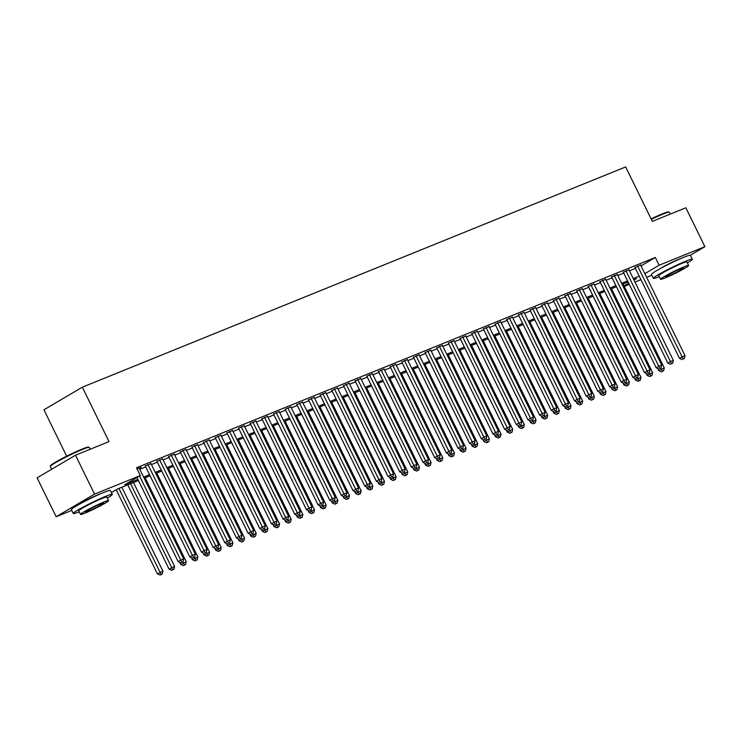 <?xml version="1.0" encoding="UTF-8"?>
<svg xmlns="http://www.w3.org/2000/svg" width="742" height="742" viewBox="0 0 742 742"><rect width="100%" height="100%" fill="white"/><g stroke="black" fill="none" stroke-linecap="round" stroke-linejoin="round"><path stroke-width="1.11" d="M79.561 504.115A13.551 1.002 -26.1 0 1 98.603 494.506A13.551 1.002 -26.1 0 1 101.042 493.588M659.601 268.975A13.551 1.002 -26.1 0 1 678.642 259.366A13.551 1.002 -26.1 0 1 681.082 258.448M66.669 456.182L43.945 409.807L82.343 387.185L625.654 166.931L652.329 221.376L685.849 207.788L704.9 246.678L690.31 255.276M651.819 275.254L646.644 277.35M640.94 279.66L634.985 282.071M629.281 284.39L624.337 286.393M71.779 510.394L56.151 516.729L94.549 494.107L140.312 475.557L124.739 484.73L137.891 479.397M94.549 494.107L75.499 455.217L37.1 477.839L56.151 516.729M139.32 468.369L141.221 467.247L137.066 468.935M150.978 463.639L145.33 466.059M162.637 458.918L156.989 461.329M174.296 454.187L168.647 456.608M185.954 449.457L180.306 451.878M197.613 444.736L191.965 447.157M209.272 440.006L203.623 442.427M220.93 435.285L215.282 437.697M232.589 430.555L226.941 432.976M244.248 425.825L238.599 428.245M255.907 421.104L250.258 423.524M267.565 416.373L261.917 418.794M279.224 411.652L273.575 414.064M290.892 406.922L285.234 409.343M302.55 402.192L296.893 404.613M314.209 397.471L308.551 399.892M325.868 392.741L320.21 395.161M337.527 388.02L331.869 390.44M349.185 383.289L343.527 385.71M360.844 378.568L355.186 380.98M372.503 373.838L366.845 376.259M384.161 369.108L378.513 371.529M395.82 364.387L390.171 366.808M407.479 359.657L401.83 362.077M419.137 354.936L413.489 357.347M430.796 350.205L425.147 352.626M442.455 345.475L436.806 347.896M454.113 340.754L448.465 343.175M465.772 336.024L460.123 338.445M477.431 331.303L471.782 333.714M489.089 326.573L483.441 328.994M500.748 321.842L495.099 324.263M512.407 317.122L506.758 319.542M524.065 312.391L518.417 314.812M535.724 307.67L530.076 310.091M547.383 302.94L541.734 305.361M559.051 298.219L553.393 300.631M570.709 293.489L565.052 295.91M582.368 288.759L576.71 291.179M594.027 284.038L588.369 286.458M605.685 279.307L600.028 281.728M617.344 274.586L611.686 276.998M629.003 269.856L623.345 272.277M641.023 265.877L655.325 257.455L136.5 467.775L140.312 475.557M139.784 469.306L145.738 466.894M151.442 464.585L157.397 462.164M163.101 459.855L169.055 457.443M174.76 455.134L180.714 452.713M186.418 450.403L192.373 447.992M198.077 445.673L204.031 443.262M209.736 440.952L215.69 438.531M221.394 436.222L227.349 433.81M233.053 431.501L239.007 429.08M244.712 426.771L250.666 424.359M256.37 422.04L262.325 419.629M268.029 417.319L273.983 414.908M279.688 412.589L285.642 410.178M291.346 407.868L297.301 405.447M303.005 403.138L308.96 400.726M314.664 398.408L320.618 395.996M326.322 393.687L332.277 391.275M337.981 388.956L343.945 386.545M349.64 384.235L355.603 381.815M361.308 379.505L367.262 377.094M372.966 374.784L378.921 372.363M384.625 370.054L390.58 367.642M396.284 365.324L402.238 362.912M407.942 360.603L413.897 358.182M419.601 355.872L425.556 353.461M431.26 351.151L437.214 348.731M442.918 346.421L448.873 344.01M454.577 341.691L460.532 339.279M466.236 336.97L472.19 334.549M477.894 332.24L483.849 329.828M489.553 327.519L495.508 325.098M501.212 322.789L507.166 320.377M512.87 318.058L518.825 315.647M524.529 313.337L530.484 310.926M536.188 308.607L542.142 306.196M547.846 303.886L553.801 301.465M559.505 299.156L565.46 296.744M571.164 294.426L577.118 292.014M582.822 289.705L588.777 287.293M594.481 284.974L600.445 282.563M606.14 280.253L612.104 277.833M617.808 275.523L623.762 273.112M629.466 270.802L635.421 268.381M640.661 265.126L635.013 267.547M75.499 455.217L109.018 441.629L82.343 387.185M655.325 257.455L659.137 265.228L704.9 246.678M644.835 273.659L659.137 265.228M143.586 477.087L149.55 474.676M155.254 472.357L161.209 469.946M166.913 467.636L172.867 465.215M178.572 462.906L184.526 460.494M190.23 458.185L196.185 455.764M201.889 453.455L207.843 451.043M213.548 448.725L219.502 446.313M225.206 444.004L231.161 441.583M236.865 439.273L242.82 436.862M248.524 434.552L254.478 432.132M260.182 429.822L266.137 427.411M271.841 425.092L277.796 422.68M283.5 420.371L289.454 417.959M295.158 415.641L301.113 413.229M306.817 410.92L312.772 408.499M318.476 406.189L324.43 403.778M330.134 401.459L336.089 399.048M341.793 396.738L347.748 394.327M353.452 392.008L359.406 389.596M365.11 387.287L371.065 384.866M376.769 382.557L382.724 380.145M388.428 377.826L394.392 375.415M400.086 373.105L406.05 370.694M411.754 368.375L417.709 365.964M423.413 363.654L429.368 361.233M435.072 358.924L441.026 356.512M446.73 354.203L452.685 351.782M458.389 349.473L464.344 347.061M470.048 344.742L476.002 342.331M481.706 340.022L487.661 337.601M493.365 335.291L499.32 332.88M505.024 330.57L510.978 328.149M516.682 325.84L522.637 323.429M528.341 321.11L534.296 318.698M540 316.389L545.954 313.977M551.658 311.659L557.613 309.247M563.317 306.938L569.272 304.517M574.976 302.207L580.93 299.796M586.634 297.477L592.589 295.066M598.293 292.756L604.248 290.345M609.952 288.026L615.906 285.614M621.611 283.305L627.565 280.884M633.269 278.575L639.224 276.163M138.429 480.51L117.477 489.006L111.402 492.586M633.993 280.04L636.311 278.677L633.816 279.688M628.112 281.997L622.158 284.418M616.454 286.727L610.499 289.139M604.795 291.458L598.84 293.869M593.136 296.179L587.182 298.599M581.478 300.909L575.523 303.32M569.819 305.63L563.864 308.051M558.16 310.36L552.206 312.772M546.502 315.09L540.547 317.502M534.843 319.811L528.888 322.223M523.184 324.542L517.23 326.953M511.526 329.262L505.571 331.683M499.867 333.993L493.912 336.404M488.208 338.723L482.254 341.135M476.549 343.444L470.595 345.855M464.891 348.174L458.936 350.586M453.232 352.895L447.268 355.316M441.564 357.625L435.61 360.037M429.906 362.346L423.951 364.767M418.247 367.077L412.292 369.488M406.588 371.807L400.634 374.218M394.93 376.528L388.975 378.949M383.271 381.258L377.316 383.67M371.612 385.979L365.658 388.4M359.953 390.709L353.999 393.121M348.295 395.44L342.34 397.851M336.636 400.161L330.682 402.572M324.977 404.891L319.023 407.302M313.319 409.612L307.364 412.033M301.66 414.342L295.706 416.754M290.001 419.072L284.047 421.484M278.343 423.793L272.388 426.205M266.684 428.524L260.73 430.935M255.025 433.245L249.071 435.665M243.367 437.975L237.412 440.386M231.708 442.705L225.754 445.117M220.049 447.426L214.095 449.837M208.391 452.156L202.436 454.568M196.732 456.877L190.768 459.298M185.073 461.607L179.11 464.019M173.405 466.328L167.451 468.749M161.747 471.059L155.792 473.47M150.088 475.789L144.133 478.2M624.087 285.883L628.687 283.166M634.864 267.259L679.514 358.395L682.111 356.865L637.601 266.016M683.197 358.989L684.356 358.516L683.197 358.989L682.111 356.865L685.024 355.687L640.513 264.838M679.514 358.395L682.158 359.601M684.356 358.516L685.024 355.687M657.746 368.561L658.757 370.62L664.266 367.911L623.169 284.01M660.853 368.078L662.439 371.223L661.4 371.825L663.608 370.75L662.439 371.223M664.266 367.911L663.608 370.75M661.4 371.825L658.757 370.62M651.105 218.881A21.193 1.558 -26.1 0 1 662.254 213.9A21.193 1.558 -26.1 0 1 668.514 211.952L669.21 212.193A21.713 1.595 153.9 0 0 662.792 214.178A21.713 1.595 153.9 0 0 651.318 219.317M670.221 214.123L669.312 212.268A21.713 1.595 153.9 0 0 669.21 212.193M687.361 262.918A21.713 1.595 153.9 0 0 692.332 259.246A21.713 1.595 153.9 0 0 685.803 261.156A21.713 1.595 153.9 0 0 664.526 271.229A21.713 1.595 153.9 0 0 653.331 278.352A21.713 1.595 153.9 0 0 659.286 276.673M692.332 259.246L690.422 255.359A21.713 1.595 153.9 0 0 683.901 257.27A21.713 1.595 153.9 0 0 662.625 267.343A21.713 1.595 153.9 0 0 651.43 274.466L653.331 278.352M660.547 279.252L658.794 275.681A15.628 1.15 -26.1 0 1 666.854 270.552A15.628 1.15 -26.1 0 1 682.167 263.299A15.628 1.15 -26.1 0 1 686.869 261.926L688.622 265.497A15.628 1.15 153.9 0 0 683.92 266.879A15.628 1.15 153.9 0 0 668.607 274.132A15.628 1.15 153.9 0 0 660.547 279.252A15.628 1.15 153.9 0 0 665.249 277.879A15.628 1.15 153.9 0 0 680.562 270.626A15.628 1.15 153.9 0 0 688.622 265.497M680.599 268.836A10.073 0.742 153.9 0 0 670.731 273.501A10.073 0.742 153.9 0 0 665.537 276.812A10.073 0.742 153.9 0 0 668.57 275.922A10.073 0.742 153.9 0 0 678.438 271.247A10.073 0.742 153.9 0 0 683.632 267.945A10.073 0.742 153.9 0 0 680.599 268.836M50.28 466.384L50.521 465.688A21.193 1.558 -26.1 0 1 62.087 458.528A21.193 1.558 -26.1 0 1 82.214 449.04A21.193 1.558 -26.1 0 1 88.474 447.092L89.17 447.333A21.713 1.595 153.9 0 0 82.752 449.318A21.713 1.595 153.9 0 0 62.133 459.048A21.713 1.595 153.9 0 0 50.28 466.384A21.713 1.595 153.9 0 0 50.28 466.514L51.634 469.278M90.181 449.262L89.272 447.407A21.713 1.595 153.9 0 0 89.17 447.333M107.321 498.058A21.713 1.595 153.9 0 0 112.292 494.385A21.713 1.595 153.9 0 0 105.763 496.296A21.713 1.595 153.9 0 0 84.486 506.369A21.713 1.595 153.9 0 0 73.291 513.492A21.713 1.595 153.9 0 0 79.246 511.813M112.292 494.385L110.382 490.499A21.713 1.595 153.9 0 0 103.861 492.41A21.713 1.595 153.9 0 0 82.585 502.482A21.713 1.595 153.9 0 0 71.39 509.606L73.291 513.492M80.507 514.392L78.754 510.821A15.628 1.15 -26.1 0 1 86.814 505.692A15.628 1.15 -26.1 0 1 102.127 498.438A15.628 1.15 -26.1 0 1 106.829 497.066L108.582 500.637A15.628 1.15 153.9 0 0 103.88 502.019A15.628 1.15 153.9 0 0 88.567 509.272A15.628 1.15 153.9 0 0 80.507 514.392A15.628 1.15 153.9 0 0 85.209 513.019A15.628 1.15 153.9 0 0 100.522 505.766A15.628 1.15 153.9 0 0 108.582 500.637M100.56 503.976A10.073 0.742 153.9 0 0 90.691 508.65A10.073 0.742 153.9 0 0 85.497 511.952A10.073 0.742 153.9 0 0 88.53 511.062A10.073 0.742 153.9 0 0 98.398 506.387A10.073 0.742 153.9 0 0 103.592 503.085A10.073 0.742 153.9 0 0 100.56 503.976M623.206 271.98L667.856 363.116L670.453 361.595L625.942 270.747M671.538 363.719L672.697 363.246L671.538 363.719L670.453 361.595L673.365 360.408L628.854 269.569M667.856 363.116L670.499 364.331M672.697 363.246L673.365 360.408M611.547 276.71L656.197 367.846L658.785 366.316L614.283 275.477M659.879 368.44L661.039 367.967L659.879 368.44L658.785 366.316L661.706 365.138L617.196 274.29M656.197 367.846L658.84 369.052M661.039 367.967L661.706 365.138M599.888 281.441L644.538 372.577L647.126 371.046L602.625 280.198M648.22 373.17L649.38 372.697L648.22 373.17L647.126 371.046L650.048 369.859L605.537 279.02M644.538 372.577L647.182 373.782M649.38 372.697L650.048 369.859M588.23 286.162L632.88 377.298L635.467 375.767L590.966 284.928M636.562 377.901L637.721 377.428L636.562 377.901L635.467 375.767L638.389 374.589L593.878 283.741M632.88 377.298L635.523 378.513M637.721 377.428L638.389 374.589M646.087 373.282L647.098 375.35L652.608 372.632L611.51 288.731M649.194 372.809L650.78 375.944L649.742 376.556L651.949 375.471L650.78 375.944M652.608 372.632L651.949 375.471M649.742 376.556L647.098 375.35M634.429 378.012L635.44 380.071L640.949 377.363L599.842 293.461M637.536 377.53L639.122 380.674L638.083 381.286L640.29 380.201L639.122 380.674M640.949 377.363L640.29 380.201M638.083 381.286L635.44 380.071M622.77 382.733L623.781 384.801L629.29 382.093L588.183 298.191M625.877 382.26L627.463 385.395L626.424 386.007L628.632 384.922L627.463 385.395M629.29 382.093L628.632 384.922M626.424 386.007L623.781 384.801M611.111 387.463L612.122 389.522L617.632 386.814L576.525 302.912M614.218 386.99L615.804 390.125L614.766 390.737L616.973 389.652L615.804 390.125M617.632 386.814L616.973 389.652M614.766 390.737L612.122 389.522M576.571 290.892L621.221 382.028L623.809 380.498L579.307 289.649M624.903 382.622L626.062 382.149L624.903 382.622L623.809 380.498L626.73 379.32L582.22 288.471M621.221 382.028L623.864 383.234M626.062 382.149L626.73 379.32M599.453 392.193L600.463 394.252L605.973 391.544L564.866 307.642M602.56 391.711L604.146 394.846L603.107 395.458L605.314 394.382L604.146 394.846M605.973 391.544L605.314 394.382M603.107 395.458L600.463 394.252M564.912 295.613L609.562 386.749L612.15 385.228L567.649 294.379M613.235 387.352L614.404 386.879L613.235 387.352L612.15 385.228L615.072 384.041L570.561 293.201M609.562 386.749L612.206 387.964M614.404 386.879L615.072 384.041M587.794 396.914L588.805 398.983L594.314 396.265L553.207 312.363M590.901 396.441L592.487 399.576L591.448 400.188L593.656 399.103L592.487 399.576M594.314 396.265L593.656 399.103M591.448 400.188L588.805 398.983M553.254 300.343L597.904 391.479L600.491 389.949L555.99 299.109M601.577 392.073L602.745 391.6L601.577 392.073L600.491 389.949L603.413 388.771L558.902 297.922M597.904 391.479L600.547 392.685M602.745 391.6L603.413 388.771M576.135 401.645L577.146 403.704L582.656 400.995L541.549 317.094M579.242 401.162L580.828 404.307L579.79 404.919L581.997 403.833L580.828 404.307M582.656 400.995L581.997 403.833M579.79 404.919L577.146 403.704M541.595 305.073L586.236 396.209L588.833 394.679L544.331 303.83M589.918 396.803L591.086 396.33L589.918 396.803L588.833 394.679L591.745 393.492L547.244 302.653M586.236 396.209L588.879 397.415M591.086 396.33L591.745 393.492M564.476 406.366L565.487 408.434L570.997 405.726L529.89 321.824M567.584 405.893L569.17 409.027L568.131 409.64L570.329 408.554L569.17 409.027M570.997 405.726L570.329 408.554M568.131 409.64L565.487 408.434M529.936 309.794L574.577 400.93L577.174 399.4L532.673 308.561M578.259 401.533L579.428 401.06L578.259 401.533L577.174 399.4L580.086 398.222L535.585 307.373M574.577 400.93L577.22 402.136M579.428 401.06L580.086 398.222M552.818 411.096L553.829 413.155L559.338 410.447L518.231 326.545M555.925 410.614L557.511 413.758L556.472 414.37L558.67 413.285L557.511 413.758M559.338 410.447L558.67 413.285M556.472 414.37L553.829 413.155M518.278 314.525L562.918 405.661L565.515 404.13L521.014 313.282M566.6 406.254L567.769 405.781L566.6 406.254L565.515 404.13L568.428 402.952L523.926 312.104M562.918 405.661L565.562 406.866M567.769 405.781L568.428 402.952M541.159 415.826L542.17 417.885L547.679 415.177L506.573 331.275M544.266 415.344L545.852 418.479L544.813 419.091L547.012 418.006L545.852 418.479M547.679 415.177L547.012 418.006M544.813 419.091L542.17 417.885M506.619 319.245L551.26 410.382L553.857 408.861L509.355 318.012M554.942 410.985L556.11 410.512L554.942 410.985L553.857 408.861L556.769 407.673L512.268 316.834M551.26 410.382L553.903 411.597M556.11 410.512L556.769 407.673M529.5 420.547L530.511 422.615L536.021 419.898L494.914 335.996M532.608 420.074L534.194 423.209L533.155 423.821L535.353 422.736L534.194 423.209M536.021 419.898L535.353 422.736M533.155 423.821L530.511 422.615M494.96 323.976L539.601 415.112L542.198 413.582L497.697 322.733M543.283 415.705L544.452 415.232L543.283 415.705L542.198 413.582L545.11 412.404L500.609 321.555M539.601 415.112L542.244 416.318M544.452 415.232L545.11 412.404M517.842 425.277L518.853 427.336L524.362 424.628L483.255 340.726M520.949 424.795L522.535 427.939L521.496 428.551L523.694 427.466L522.535 427.939M524.362 424.628L523.694 427.466M521.496 428.551L518.853 427.336M506.183 429.998L507.194 432.067L512.703 429.358L471.597 345.447M509.29 429.525L510.876 432.66L509.837 433.272L512.036 432.187L510.876 432.66M512.703 429.358L512.036 432.187M509.837 433.272L507.194 432.067M494.524 434.729L495.535 436.788L501.045 434.079L459.938 350.178M497.632 434.246L499.208 437.39L498.179 438.003L500.377 436.917L499.208 437.39M501.045 434.079L500.377 436.917M498.179 438.003L495.535 436.788M483.302 328.697L527.942 419.833L530.539 418.312L486.038 327.463M531.624 420.436L532.793 419.963L531.624 420.436L530.539 418.312L533.452 417.125L488.95 326.285M527.942 419.833L530.586 421.048M532.793 419.963L533.452 417.125M471.643 333.427L516.284 424.563L518.881 423.033L474.379 332.193M519.966 425.166L521.134 424.693L519.966 425.166L518.881 423.033L521.793 421.855L477.292 331.006M516.284 424.563L518.927 425.769M521.134 424.693L521.793 421.855M459.975 338.157L504.625 429.293L507.222 427.763L462.72 336.914M508.307 429.887L509.476 429.414L508.307 429.887L507.222 427.763L510.134 426.576L465.633 335.736M504.625 429.293L507.268 430.499M509.476 429.414L510.134 426.576M482.866 439.45L483.877 441.518L489.386 438.81L448.279 354.908M485.973 438.976L487.55 442.111L486.52 442.724L488.718 441.638L487.55 442.111M489.386 438.81L488.718 441.638M486.52 442.724L483.877 441.518M448.316 342.878L492.966 434.014L495.563 432.484L451.062 341.645M496.648 434.617L497.817 434.144L496.648 434.617L495.563 432.484L498.476 431.306L453.974 340.457M492.966 434.014L495.61 435.229M497.817 434.144L498.476 431.306M471.207 444.18L472.218 446.239L477.718 443.53L436.621 359.629M474.314 443.707L475.891 446.842L474.861 447.454L477.06 446.369L475.891 446.842M477.718 443.53L477.06 446.369M474.861 447.454L472.218 446.239M436.658 347.608L481.308 438.745L483.905 437.214L439.394 346.366M484.99 439.338L486.158 438.865L484.99 439.338L483.905 437.214L486.817 436.036L442.315 345.188M481.308 438.745L483.951 439.95M486.158 438.865L486.817 436.036M459.539 448.91L460.55 450.969L466.059 448.261L424.962 364.359M462.656 448.428L464.232 451.572L463.193 452.175L465.401 451.099L464.232 451.572M466.059 448.261L465.401 451.099M463.193 452.175L460.55 450.969M424.999 352.329L469.649 443.466L472.246 441.944L427.735 351.096M473.331 444.068L474.5 443.595L473.331 444.068L472.246 441.944L475.158 440.757L430.657 349.918M469.649 443.466L472.292 444.681M474.5 443.595L475.158 440.757M447.88 453.631L448.891 455.699L454.401 452.982L413.303 369.08M450.997 453.158L452.574 456.293L451.535 456.905L453.742 455.82L452.574 456.293M454.401 452.982L453.742 455.82M451.535 456.905L448.891 455.699M413.34 357.06L457.99 448.196L460.587 446.665L416.077 355.826M461.672 448.789L462.841 448.326L461.672 448.789L460.587 446.665L463.5 445.488L418.998 354.639M457.99 448.196L460.634 449.402M462.841 448.326L463.5 445.488M436.222 458.361L437.233 460.42L442.742 457.712L401.645 373.81M439.338 457.879L440.915 461.023L439.876 461.635L442.084 460.55L440.915 461.023M442.742 457.712L442.084 460.55M439.876 461.635L437.233 460.42M401.682 361.79L446.332 452.926L448.929 451.396L404.418 360.547M450.014 453.52L451.182 453.047L450.014 453.52L448.929 451.396L451.841 450.208L407.339 359.369M446.332 452.926L448.975 454.132M451.182 453.047L451.841 450.208M424.563 463.082L425.574 465.151L431.083 462.442L389.986 378.541M427.68 462.609L429.256 465.744L428.217 466.356L430.425 465.271L429.256 465.744M431.083 462.442L430.425 465.271M428.217 466.356L425.574 465.151M390.023 366.511L434.673 457.647L437.27 456.117L392.759 365.277M438.355 458.25L439.514 457.777L438.355 458.25L437.27 456.117L440.182 454.939L395.681 364.09M434.673 457.647L437.316 458.862M439.514 457.777L440.182 454.939M412.904 467.812L413.915 469.872L419.425 467.163L378.327 383.262M416.021 467.339L417.598 470.474L416.559 471.087L418.766 470.001L417.598 470.474M419.425 467.163L418.766 470.001M416.559 471.087L413.915 469.872M378.364 371.241L423.014 462.377L425.611 460.847L381.1 369.998M426.696 462.971L427.856 462.498L426.696 462.971L425.611 460.847L428.524 459.669L384.013 368.82M423.014 462.377L425.658 463.583M427.856 462.498L428.524 459.669M401.246 472.543L402.257 474.602L407.766 471.893L366.669 387.992M404.362 472.06L405.939 475.195L404.9 475.808L407.108 474.732L405.939 475.195M407.766 471.893L407.108 474.732M404.9 475.808L402.257 474.602M366.706 375.962L411.356 467.098L413.953 465.577L369.442 374.729M415.038 467.701L416.197 467.228L415.038 467.701L413.953 465.577L416.865 464.39L372.354 373.551M411.356 467.098L413.999 468.313M416.197 467.228L416.865 464.39M355.047 380.692L399.697 471.829L402.285 470.298L357.783 379.459M403.379 472.422L404.538 471.949L403.379 472.422L402.285 470.298L405.206 469.12L360.695 378.272M399.697 471.829L402.34 473.034M404.538 471.949L405.206 469.12M343.388 385.423L388.038 476.559L390.626 475.028L346.124 384.18M391.72 477.152L392.88 476.679L391.72 477.152L390.626 475.028L393.548 473.841L349.037 383.002M388.038 476.559L390.682 477.765M392.88 476.679L393.548 473.841M389.587 477.264L390.598 479.332L396.107 476.614L355.01 392.713M392.694 476.791L394.28 479.926L393.241 480.538L395.449 479.453L394.28 479.926M396.107 476.614L395.449 479.453M393.241 480.538L390.598 479.332M377.928 481.994L378.939 484.053L384.449 481.345L343.342 397.443M381.036 481.512L382.622 484.656L381.583 485.268L383.79 484.183L382.622 484.656M384.449 481.345L383.79 484.183M381.583 485.268L378.939 484.053M366.27 486.715L367.281 488.783L372.79 486.075L331.683 402.173M369.377 486.242L370.963 489.377L369.924 489.989L372.132 488.904L370.963 489.377M372.79 486.075L372.132 488.904M369.924 489.989L367.281 488.783M331.73 390.144L376.38 481.28L378.967 479.749L334.466 388.91M380.062 481.883L381.221 481.41L380.062 481.883L378.967 479.749L381.889 478.571L337.378 387.723M376.38 481.28L379.023 482.495M381.221 481.41L381.889 478.571M354.611 491.445L355.622 493.504L361.131 490.796L320.025 406.894M357.718 490.972L359.304 494.107L358.265 494.719L360.473 493.634L359.304 494.107M361.131 490.796L360.473 493.634M358.265 494.719L355.622 493.504M320.071 394.874L364.721 486.01L367.309 484.48L322.807 393.631M368.403 486.604L369.562 486.131L368.403 486.604L367.309 484.48L370.23 483.302L325.719 392.453M364.721 486.01L367.364 487.216M369.562 486.131L370.23 483.302M342.952 496.175L343.963 498.234L349.473 495.526L308.366 411.625M346.06 495.693L347.646 498.828L346.607 499.44L348.814 498.355L347.646 498.828M349.473 495.526L348.814 498.355M346.607 499.44L343.963 498.234M308.412 399.595L353.062 490.731L355.65 489.21L311.148 398.361M356.735 491.334L357.904 490.861L356.735 491.334L355.65 489.21L358.572 488.023L314.061 397.183M353.062 490.731L355.706 491.946M357.904 490.861L358.572 488.023M331.294 500.896L332.305 502.965L337.814 500.247L296.707 416.345M334.401 500.423L335.987 503.558L334.948 504.17L337.156 503.085L335.987 503.558M337.814 500.247L337.156 503.085M334.948 504.17L332.305 502.965M296.754 404.325L341.403 495.461L343.991 493.931L299.49 403.091M345.076 496.055L346.245 495.582L345.076 496.055L343.991 493.931L346.913 492.753L302.402 401.904M341.403 495.461L344.047 496.667M346.245 495.582L346.913 492.753M319.635 505.627L320.646 507.686L326.155 504.977L285.049 421.076M322.742 505.144L324.328 508.289L323.289 508.901L325.497 507.816L324.328 508.289M326.155 504.977L325.497 507.816M323.289 508.901L320.646 507.686M285.095 409.055L329.736 500.182L332.333 498.661L287.831 407.812M333.418 500.785L334.586 500.312L333.418 500.785L332.333 498.661L335.245 497.474L290.743 406.635M329.736 500.182L332.388 501.397M334.586 500.312L335.245 497.474M273.436 413.776L318.077 504.912L320.674 503.382L276.172 412.543M321.759 505.515L322.928 505.042L321.759 505.515L320.674 503.382L323.586 502.204L279.085 411.356M318.077 504.912L320.72 506.118M322.928 505.042L323.586 502.204M261.778 418.507L306.418 509.643L309.015 508.112L264.514 417.264M310.1 510.236L311.269 509.763L310.1 510.236L309.015 508.112L311.928 506.925L267.426 416.086M306.418 509.643L309.062 510.848M311.269 509.763L311.928 506.925M307.976 510.348L308.987 512.416L314.497 509.708L273.39 425.797M311.083 509.875L312.67 513.01L311.631 513.622L313.829 512.537L312.67 513.01M314.497 509.708L313.829 512.537M311.631 513.622L308.987 512.416M296.318 515.078L297.329 517.137L302.838 514.429L261.731 430.527M299.425 514.596L301.011 517.74L299.972 518.352L302.17 517.267L301.011 517.74M302.838 514.429L302.17 517.267M299.972 518.352L297.329 517.137M284.659 519.799L285.67 521.867L291.179 519.159L250.073 435.257M287.766 519.326L289.352 522.461L288.313 523.073L290.512 521.988L289.352 522.461M291.179 519.159L290.512 521.988M288.313 523.073L285.67 521.867M250.119 423.228L294.76 514.364L297.357 512.833L252.855 421.994M298.442 514.967L299.61 514.494L298.442 514.967L297.357 512.833L300.269 511.655L255.767 420.807M294.76 514.364L297.403 515.579M299.61 514.494L300.269 511.655M273 524.529L274.011 526.597L279.521 523.88L238.414 439.978M276.107 524.056L277.693 527.191L276.655 527.803L278.853 526.718L277.693 527.191M279.521 523.88L278.853 526.718M276.655 527.803L274.011 526.597M238.46 427.958L283.101 519.094L285.698 517.564L241.196 426.715M286.783 519.688L287.952 519.214L286.783 519.688L285.698 517.564L288.61 516.386L244.109 425.537M283.101 519.094L285.744 520.3M287.952 519.214L288.61 516.386M261.342 529.259L262.353 531.318L267.862 528.61L226.755 444.708M264.449 528.777L266.035 531.921L264.996 532.524L267.194 531.448L266.035 531.921M267.862 528.61L267.194 531.448M264.996 532.524L262.353 531.318M226.802 432.679L271.442 523.815L274.039 522.294L229.538 431.445M275.124 524.418L276.293 523.945L275.124 524.418L274.039 522.294L276.952 521.107L232.45 430.267M271.442 523.815L274.086 525.03M276.293 523.945L276.952 521.107M249.683 533.98L250.694 536.049L256.203 533.34L215.097 449.429M252.79 533.507L254.376 536.642L253.337 537.254L255.536 536.169L254.376 536.642M256.203 533.34L255.536 536.169M253.337 537.254L250.694 536.049M215.143 437.409L259.783 528.545L262.38 527.015L217.879 436.175M263.466 529.139L264.634 528.675L263.466 529.139L262.38 527.015L265.293 525.837L220.791 434.988M259.783 528.545L262.427 529.751M264.634 528.675L265.293 525.837M238.024 538.711L239.035 540.77L244.545 538.061L203.438 454.16M241.131 538.228L242.708 541.372L241.679 541.985L243.877 540.899L242.708 541.372M244.545 538.061L243.877 540.899M241.679 541.985L239.035 540.77M203.475 442.139L248.125 533.275L250.722 531.745L206.22 440.896M251.807 533.869L252.976 533.396L251.807 533.869L250.722 531.745L253.634 530.558L209.133 439.718M248.125 533.275L250.768 534.481M252.976 533.396L253.634 530.558M226.366 543.432L227.377 545.5L232.886 542.792L191.779 458.89M229.473 542.958L231.05 546.093L230.02 546.706L232.218 545.62L231.05 546.093M232.886 542.792L232.218 545.62M230.02 546.706L227.377 545.5M191.816 446.86L236.466 537.996L239.063 536.466L194.562 445.627M240.148 538.599L241.317 538.126L240.148 538.599L239.063 536.466L241.975 535.288L197.474 444.439M236.466 537.996L239.109 539.211M241.317 538.126L241.975 535.288M214.707 548.162L215.718 550.221L221.218 547.513L180.12 463.611M217.814 547.689L219.391 550.824L218.361 551.436L220.56 550.351L219.391 550.824M221.218 547.513L220.56 550.351M218.361 551.436L215.718 550.221M180.158 451.59L224.807 542.727L227.404 541.196L182.894 450.348M228.49 543.32L229.658 542.847L228.49 543.32L227.404 541.196L230.317 540.018L185.815 449.17M224.807 542.727L227.451 543.932M229.658 542.847L230.317 540.018M203.039 552.892L204.05 554.951L209.559 552.243L168.462 468.341M206.155 552.41L207.732 555.554L206.693 556.157L208.901 555.081L207.732 555.554M209.559 552.243L208.901 555.081M206.693 556.157L204.05 554.951M168.499 456.311L213.149 547.448L215.746 545.927L171.235 455.078M216.831 548.05L218 547.577L216.831 548.05L215.746 545.927L218.658 544.739L174.157 453.9M213.149 547.448L215.792 548.663M218 547.577L218.658 544.739M191.38 557.613L192.391 559.681L197.901 556.964L156.803 473.062M194.497 557.14L196.073 560.275L195.035 560.887L197.242 559.802L196.073 560.275M197.901 556.964L197.242 559.802M195.035 560.887L192.391 559.681M156.84 461.042L201.49 552.178L204.087 550.647L159.576 459.808M205.172 552.771L206.341 552.298L205.172 552.771L204.087 550.647L206.999 549.47L162.498 458.621M201.49 552.178L204.133 553.384M206.341 552.298L206.999 549.47M179.722 562.343L180.733 564.402L186.242 561.694L145.144 477.792M182.838 561.861L184.415 565.005L183.376 565.617L185.583 564.532L184.415 565.005M186.242 561.694L185.583 564.532M183.376 565.617L180.733 564.402M145.182 465.772L189.831 556.908L192.428 555.378L147.918 464.529M193.514 557.502L194.682 557.029L193.514 557.502L192.428 555.378L195.341 554.191L150.839 463.351M189.831 556.908L192.475 558.114M194.682 557.029L195.341 554.191M127.782 484.832L169.074 569.133L174.583 566.424L133.486 482.523M130.564 483.701L172.756 569.726L171.717 570.338L173.925 569.253L172.756 569.726M174.583 566.424L173.925 569.253M171.717 570.338L169.074 569.133M136.973 477.523L178.173 561.629L180.77 560.099L139.561 475.993M181.855 562.232L183.014 561.759L181.855 562.232L180.77 560.099L183.682 558.921L139.181 468.072M178.173 561.629L180.816 562.844M183.014 561.759L183.682 558.921M116.216 489.748L157.415 573.854L162.925 571.145L121.827 487.244M118.905 488.431L161.097 574.456L160.059 575.069L162.266 573.983L161.097 574.456M162.925 571.145L162.266 573.983M160.059 575.069L157.415 573.854"/></g></svg>
